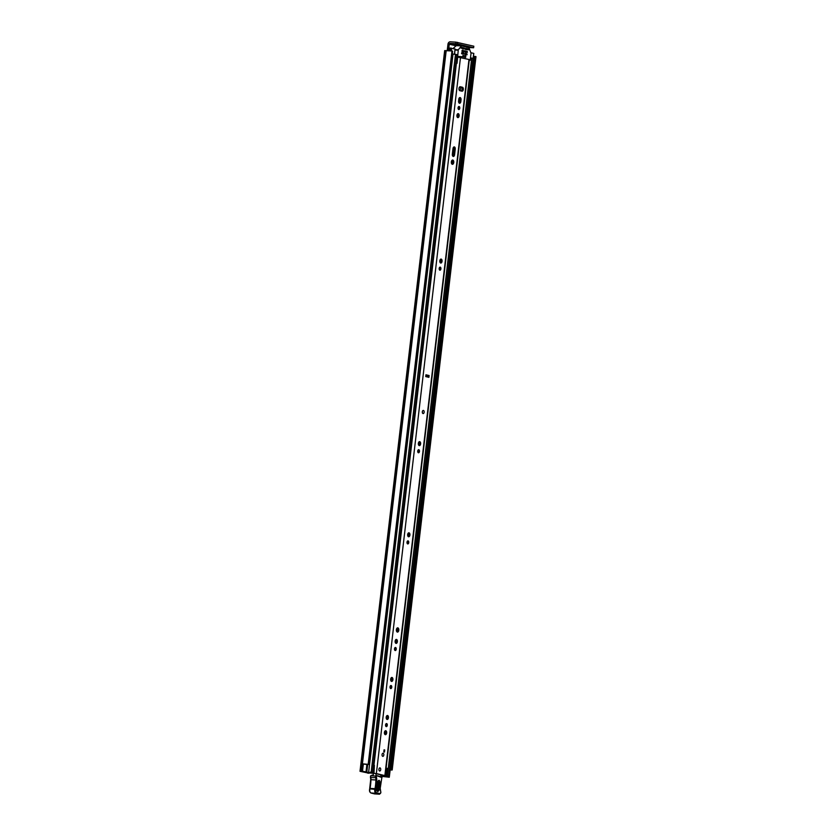 <?xml version="1.0" encoding="UTF-8"?>
<svg xmlns="http://www.w3.org/2000/svg" width="836" height="836" viewBox="0 0 836 836"><rect width="100%" height="100%" fill="white"/><g stroke="black" fill="none" stroke-linecap="round" stroke-linejoin="round"><path stroke-width="1.25" d="M364.517 764.135L368.822 764.501L368.174 764.355L451.973 50.975L452.621 51.121L368.76 764.459M475.83 56.555L392.188 769.998L391.258 769.81L475.067 56.43L475.83 56.555M380.798 776.257L389.294 777.229L380.808 776.027L387.34 776.268L380.85 775.735L380.777 776.717M475.987 56.618L392.188 769.998L390.14 770.04L474.44 56.399L475.067 56.43M451.973 50.975L444.668 50.609L360.013 771.304L368.948 773.206L361.57 771.482L366.805 772.056L367.652 764.877L366.576 764.449L363.357 764.041L362.479 771.22L363.336 763.905L364.099 764.094M366.805 772.056L362.51 771.231M448.786 48.279L449.266 44.214L455.965 45.781M447.166 50.536A1.212 0.69 93.5 0 0 447.281 50.066L448.451 50.129M460.364 45.771L450.113 43.357L455.766 43.702L455.944 42.145L450.301 41.8A2.477 2.027 -76.8 0 0 447.981 44.13L447.281 50.066M370.17 772.192L369.063 773.216L367.673 773.133M474.911 56.42L391.258 769.81M360.013 771.304L362.479 771.22M473.448 56.472L474.44 56.42M368.174 764.355L363.336 763.905M450.113 43.357A0.909 0.742 -76.8 0 0 449.266 44.214M455.944 42.145L473.813 46.199L473.625 47.757L468.651 47.506M473.625 47.757L473.604 46.126M457.616 42.364L457.438 43.921L473.416 47.683M457.438 43.921L455.766 43.702M391.102 769.789L474.44 56.399M423.298 410.434A1.578 0.899 93.5 0 0 422.326 411.793A1.578 0.899 93.5 0 0 423.11 413.569M458.995 88.47A1.996 1.139 93.5 0 0 459.884 90.706L461.963 91.197A1.996 1.139 93.5 0 0 462.068 91.208A1.996 1.139 93.5 0 0 463.322 89.389A1.996 1.139 93.5 0 0 462.423 87.247L460.343 86.756A1.996 1.139 93.5 0 0 460.239 86.735A1.996 1.139 93.5 0 0 458.995 88.47M459.779 108.231A1.547 0.878 93.5 0 0 459.006 106.486A1.547 0.878 93.5 0 0 458.044 107.823A1.547 0.878 93.5 0 0 458.818 109.558A1.547 0.878 93.5 0 0 459.779 108.231M458.212 109.035A1.547 0.878 93.5 0 0 458.494 108.147A1.547 0.878 93.5 0 0 458.337 106.935M459.142 115.891A1.996 1.139 93.5 0 0 458.149 113.633A1.996 1.139 93.5 0 0 456.905 115.368A1.996 1.139 93.5 0 0 457.898 117.625A1.996 1.139 93.5 0 0 459.142 115.891M457.282 117.239A1.996 1.139 93.5 0 0 457.856 115.817A1.996 1.139 93.5 0 0 457.48 113.947M453.76 162.456A2.153 1.233 93.5 0 0 452.684 160.031A2.153 1.233 93.5 0 0 451.346 161.881A2.153 1.233 93.5 0 0 452.422 164.316A2.153 1.233 93.5 0 0 453.76 162.456M451.795 163.95A2.153 1.233 93.5 0 0 452.475 162.372A2.153 1.233 93.5 0 0 452.025 160.303M440.906 268.868A1.547 0.878 93.5 0 0 440.133 267.123A1.547 0.878 93.5 0 0 439.182 268.46A1.547 0.878 93.5 0 0 439.955 270.206A1.547 0.878 93.5 0 0 440.906 268.868M439.339 269.683A1.547 0.878 93.5 0 0 439.621 268.795A1.547 0.878 93.5 0 0 439.464 267.583M442.056 261.323A1.996 1.139 93.5 0 0 441.063 259.066A1.996 1.139 93.5 0 0 439.82 260.801A1.996 1.139 93.5 0 0 440.812 263.058A1.996 1.139 93.5 0 0 442.056 261.323M440.196 262.661A1.996 1.139 93.5 0 0 440.771 261.25A1.996 1.139 93.5 0 0 440.394 259.379M419.463 451.44A1.547 0.878 93.5 0 0 418.69 449.695A1.547 0.878 93.5 0 0 417.728 451.032A1.547 0.878 93.5 0 0 418.502 452.778A1.547 0.878 93.5 0 0 419.463 451.44M417.885 452.245A1.547 0.878 93.5 0 0 418.178 451.356A1.547 0.878 93.5 0 0 418.021 450.144M420.612 443.895A1.996 1.139 93.5 0 0 419.609 441.638A1.996 1.139 93.5 0 0 418.366 443.362A1.996 1.139 93.5 0 0 419.369 445.619A1.996 1.139 93.5 0 0 420.612 443.895M418.742 445.233A1.996 1.139 93.5 0 0 419.327 443.811A1.996 1.139 93.5 0 0 418.951 441.941M408.752 542.606A1.547 0.878 93.5 0 0 407.978 540.861A1.547 0.878 93.5 0 0 407.017 542.198A1.547 0.878 93.5 0 0 407.79 543.943A1.547 0.878 93.5 0 0 408.752 542.606M407.184 543.41A1.547 0.878 93.5 0 0 407.466 542.522A1.547 0.878 93.5 0 0 407.31 541.31M409.901 535.061A1.996 1.139 93.5 0 0 408.909 532.804A1.996 1.139 93.5 0 0 407.665 534.528A1.996 1.139 93.5 0 0 408.658 536.785A1.996 1.139 93.5 0 0 409.901 535.061M408.041 536.398A1.996 1.139 93.5 0 0 408.616 534.977A1.996 1.139 93.5 0 0 408.24 533.107M396.233 649.217A1.547 0.878 93.5 0 0 395.459 647.472A1.547 0.878 93.5 0 0 394.498 648.809A1.547 0.878 93.5 0 0 395.271 650.554A1.547 0.878 93.5 0 0 396.233 649.217M394.655 650.032A1.547 0.878 93.5 0 0 394.947 649.144A1.547 0.878 93.5 0 0 394.78 647.931M397.382 641.672A1.996 1.139 93.5 0 0 396.379 639.415A1.996 1.139 93.5 0 0 395.135 641.149A1.996 1.139 93.5 0 0 396.139 643.407A1.996 1.139 93.5 0 0 397.382 641.672M395.512 643.009A1.996 1.139 93.5 0 0 396.086 641.599A1.996 1.139 93.5 0 0 395.71 639.728M398.803 630.25A2.153 1.233 93.5 0 0 397.727 627.826A2.153 1.233 93.5 0 0 396.389 629.686A2.153 1.233 93.5 0 0 397.466 632.11A2.153 1.233 93.5 0 0 398.803 630.25M396.849 631.755A2.153 1.233 93.5 0 0 397.518 630.177A2.153 1.233 93.5 0 0 397.069 628.108M391.76 687.255A1.547 0.878 93.5 0 0 390.987 685.51A1.547 0.878 93.5 0 0 390.025 686.847A1.547 0.878 93.5 0 0 390.799 688.592A1.547 0.878 93.5 0 0 391.76 687.255M390.193 688.059A1.547 0.878 93.5 0 0 390.475 687.182A1.547 0.878 93.5 0 0 390.318 685.959M392.91 679.71A1.996 1.139 93.5 0 0 391.906 677.453A1.996 1.139 93.5 0 0 390.663 679.177A1.996 1.139 93.5 0 0 391.666 681.434A1.996 1.139 93.5 0 0 392.91 679.71M391.049 681.047A1.996 1.139 93.5 0 0 391.624 679.626A1.996 1.139 93.5 0 0 391.248 677.766M388.447 717.748A1.996 1.139 93.5 0 0 387.444 715.491A1.996 1.139 93.5 0 0 386.201 717.215A1.996 1.139 93.5 0 0 387.204 719.472A1.996 1.139 93.5 0 0 388.447 717.748M386.577 719.085A1.996 1.139 93.5 0 0 387.152 717.664A1.996 1.139 93.5 0 0 386.775 715.794M387.298 725.293A1.547 0.878 93.5 0 0 386.525 723.548A1.547 0.878 93.5 0 0 385.563 724.885A1.547 0.878 93.5 0 0 386.336 726.63A1.547 0.878 93.5 0 0 387.298 725.293M385.72 726.097A1.547 0.878 93.5 0 0 386.002 725.209A1.547 0.878 93.5 0 0 385.845 723.997M386.66 732.953A1.996 1.139 93.5 0 0 385.657 730.695A1.996 1.139 93.5 0 0 384.414 732.43A1.996 1.139 93.5 0 0 385.417 734.687A1.996 1.139 93.5 0 0 386.66 732.953M384.79 734.301A1.996 1.139 93.5 0 0 385.365 732.879A1.996 1.139 93.5 0 0 384.988 731.009M383.818 755.002A1.578 0.899 93.5 0 0 383.034 753.226A1.578 0.899 93.5 0 0 382.052 754.584A1.578 0.899 93.5 0 0 382.846 756.361A1.578 0.899 93.5 0 0 383.818 755.002M380.704 769.653A1.578 0.899 93.5 0 0 379.91 767.876A1.578 0.899 93.5 0 0 378.938 769.245A1.578 0.899 93.5 0 0 379.722 771.022A1.578 0.899 93.5 0 0 380.704 769.653M380.882 775.233L383.578 775.484L375.082 773.488L369.616 772.924M452.715 156.081A1.996 1.139 93.5 0 0 453.29 154.66L453.948 149.09A1.996 1.139 93.5 0 0 453.572 147.22M458.964 102.891A1.996 1.139 93.5 0 0 459.539 101.469L459.748 99.735A1.996 1.139 93.5 0 0 459.372 97.864L458.588 101.846M461.211 91.019A1.996 1.139 93.5 0 0 462.047 88.929A1.996 1.139 93.5 0 0 461.138 87.163L459.81 86.85M425.932 375.009L427.823 375.458L427.645 377.036M425.743 376.587L425.952 374.789L429.119 375.542L428.899 377.339L425.743 376.587M458.588 101.02A1.996 1.139 93.5 0 0 459.591 103.277A1.996 1.139 93.5 0 0 460.835 101.553L461.033 99.808A1.996 1.139 93.5 0 0 460.03 97.551A1.996 1.139 93.5 0 0 458.786 99.285L458.588 101.02M452.339 154.211A1.996 1.139 93.5 0 0 453.342 156.468A1.996 1.139 93.5 0 0 454.585 154.733L455.233 149.163A1.996 1.139 93.5 0 0 454.23 146.906A1.996 1.139 93.5 0 0 452.987 148.641L452.339 154.211M380.829 775.39L385.197 775.683L376.367 773.561L369.606 772.997M385.197 775.683L469.32 59.555L457.741 57.078M383.797 751.919L384.048 749.819L384.727 749.986L384.476 752.076L383.797 751.919M455.996 63.4L456.999 63.369L457.647 57.851M456.028 63.128L457.02 63.222M457.031 63.066L457.438 57.82M456.048 63.003L456.822 63.055M384.027 749.944L384.727 749.986M429.119 375.542L427.384 375.395L427.206 376.931M425.921 375.103L427.384 375.395M381.289 774.941A1.212 0.69 -86.5 0 1 381.279 774.982L380.819 775.777M375.907 775.411L376.095 773.718M373.18 775.285L373.378 773.457M376.482 790.323L377.078 790.678L378.3 789.435L379.22 782.883L378.165 781.085L377.444 782.35M377.914 781.367L378.374 782.789L376.848 790.365M376.555 777.668L370.776 777.564L370.599 775.881A6.051 3.459 93.5 0 0 370.776 777.564A6.051 3.459 -86.5 0 1 370.944 779.706A34.475 19.709 -86.5 0 1 370.076 788.379L375.03 788.682A34.475 19.709 93.5 0 0 375.897 780.009A6.051 3.459 93.5 0 0 375.73 777.867A6.051 3.459 -86.5 0 1 375.552 776.059L376.399 776.038A5.444 3.114 93.5 0 0 376.555 777.668A6.657 3.804 -86.5 0 1 376.743 780.03A35.081 20.054 -86.5 0 1 375.845 788.902L375.709 789.393A2.424 1.379 93.5 0 0 376.639 792.768L379.972 793.615A1.087 0.627 93.5 0 0 380.725 792.727L380.756 792.507A1.996 1.139 93.5 0 0 380.537 790.825A3.02 1.735 -86.5 0 1 380.213 788.264L381.864 777.532L376.054 775.432A0.606 0.606 0 0 0 375.939 775.411L381.968 777.584A0.606 0.606 0 0 0 381.519 776.916L376.137 775.453M369.899 788.547L369.951 788.808A3.02 1.735 93.5 0 0 371.111 793.04L374.444 793.876L379.398 794.179L376.064 793.343A3.02 1.735 -86.5 0 1 374.904 789.111L375.845 788.902M374.444 793.876L374.026 793.249L374.444 793.876A1.693 0.972 93.5 0 0 374.559 793.897L379.513 794.2A1.693 0.972 -86.5 0 1 379.398 794.179L379.972 793.615M370.547 777.355L370.682 775.766L373.19 775.244L371.915 775.171M377.444 782.245C378.771 779.434 379.68 779.706 380.15 783.06L379.241 789.612C377.903 792.413 377.005 792.141 376.534 788.797L377.6 782.318L376.534 788.902M379.638 771.011A1.578 0.899 -86.5 0 1 378.927 769.319A1.578 0.899 -86.5 0 1 379.91 767.876A1.578 0.899 -86.5 0 1 380.004 767.897A1.578 0.899 -86.5 0 1 380.714 769.58A1.578 0.899 -86.5 0 1 379.722 771.022A1.578 0.899 -86.5 0 1 379.638 771.011M423.068 413.559A1.578 0.899 -86.5 0 1 422.368 411.876A1.578 0.899 -86.5 0 1 423.35 410.434A1.578 0.899 -86.5 0 1 423.434 410.445A1.578 0.899 -86.5 0 1 424.145 412.138A1.578 0.899 -86.5 0 1 423.162 413.58A1.578 0.899 -86.5 0 1 423.068 413.559M382.752 756.35A1.578 0.899 -86.5 0 1 382.042 754.668A1.578 0.899 -86.5 0 1 383.034 753.226A1.578 0.899 -86.5 0 1 383.118 753.236A1.578 0.899 -86.5 0 1 383.828 754.929A1.578 0.899 -86.5 0 1 382.846 756.361A1.578 0.899 -86.5 0 1 382.752 756.35M367.244 772.579L372.417 772.757L366.293 772.234M373.995 773.133L374.382 765.295L373.995 773.133L366.283 772.391M463.269 51.278L467.366 51.822L463.426 51.822M470.501 57.851L473.228 58.436L388.855 776.665M452.286 54.016L457.031 54.622L372.657 772.851M386.075 768.159L387.81 768.451L386.911 776.111L380.808 775.683M386.911 776.111L380.808 775.536M372.448 772.892L367.485 772.6M381.174 775.892L387.517 776.508L381.174 775.892M470.961 52.71L473.698 53.41M449.423 50.672L449.737 48.06L455.035 49.021M449.705 48.321L448.66 48.31L448.399 50.588M374.382 765.295L373.838 765.222L372.584 772.997M373.483 772.955L372.94 772.882M385.751 775.902L386.65 768.232M452.307 53.87L452.882 54.006M465.37 57.391L465.851 56.096L462.966 55.416L462.81 56.733L458.797 56.482M465.694 57.412L462.81 56.733M462.611 48.854L464.377 48.969L464.45 48.363L461.064 48.164M461.253 47.84L464.314 48.028L461.681 47.412L461.138 47.986L464.377 48.969M456.655 57.778L457.574 57.83L458.274 49.815L461.535 45.834L468.996 47.767L471.044 53.253L470.229 60.192L469.205 60.568M465.453 48.791L468.317 48.969L465.673 48.352L465.537 49.543L468.693 49.763L468.421 49.084L465.433 48.906M462.015 53.953L463.781 54.058L463.855 53.462L461.597 53.326M461.639 52.992L463.719 53.117L461.848 52.678L461.576 53.535L463.781 54.058M465.244 54.706L467.01 54.821L467.084 54.215L464.826 54.079M464.868 53.755L466.948 53.88L465.077 53.441L464.806 54.298L467.01 54.821M465.527 52.313L467.293 52.417L467.366 51.822M462.109 50.285L461.984 51.477L467.293 52.417M456.738 45.552L461.535 45.834L456.216 45.656L453.07 48.509M456.822 45.552L461.315 45.959M467.23 51.487L462.13 50.285M462.538 56.712L465.38 57.339M460.657 87.048L460.218 90.79M366.889 764.543L366.043 771.722M446.205 50.588L361.549 771.273M445.954 50.588L361.298 771.273M445.734 50.578L361.079 771.262M468.996 59.429L384.863 775.557M460.49 57.433L376.367 773.561M456.404 63.379L373.953 765.233M453.29 154.66L454.585 154.733M453.948 149.09L455.233 149.163M459.539 101.469L460.835 101.553M459.748 99.735L461.033 99.808M461.138 87.163L462.423 87.247M426.433 376.754L426.6 375.27M381.853 777.605L380.213 788.264M370.682 775.766L375.552 776.059L375.939 775.411M375.709 789.393L369.679 788.881L370.682 779.674L376.743 780.03M370.891 792.956L376.064 793.343L376.639 792.768M380.202 788.348L380.861 792.559L379.513 794.2M370.034 791.891A2.424 1.379 -86.5 0 1 369.763 789.027L369.679 788.881C369.198 790.929 369.658 792.309 371.038 793.03L374.559 793.897A1.693 0.972 93.5 0 0 374.685 793.897M370.411 776.863L370.797 779.664A6.657 3.804 93.5 0 0 370.651 777.543M369.93 788.379A35.081 20.054 93.5 0 0 370.797 779.695M378.3 789.435L379.241 789.612M376.534 788.797L377.078 790.678M379.22 782.883L380.15 783.06M376.66 789.205L377.464 789.341M377.548 782.653L378.374 782.789M462.945 51.153L462.883 51.686M453.018 53.985L368.645 772.213M472.988 58.342L388.615 776.571M471.713 58.039L387.34 776.268M455.505 54.235L371.132 772.464M456.79 54.528L372.417 772.757M450.52 48.039L450.196 50.756M450.447 50.777L450.761 48.049M454.439 54.058L455.045 48.969M451.597 48.164L451.283 50.881M473.113 58.374L473.698 53.358M455.024 50.024L458.118 50.212M458.274 49.815L455.077 49.617M465.683 49.575L468.693 49.763M457.302 57.151L456.738 57.12M452.621 51.121L368.822 764.501M390.14 770.05L389.294 777.229M455.15 49.01L454.554 54.068M473.803 53.399L473.218 58.415"/></g></svg>

